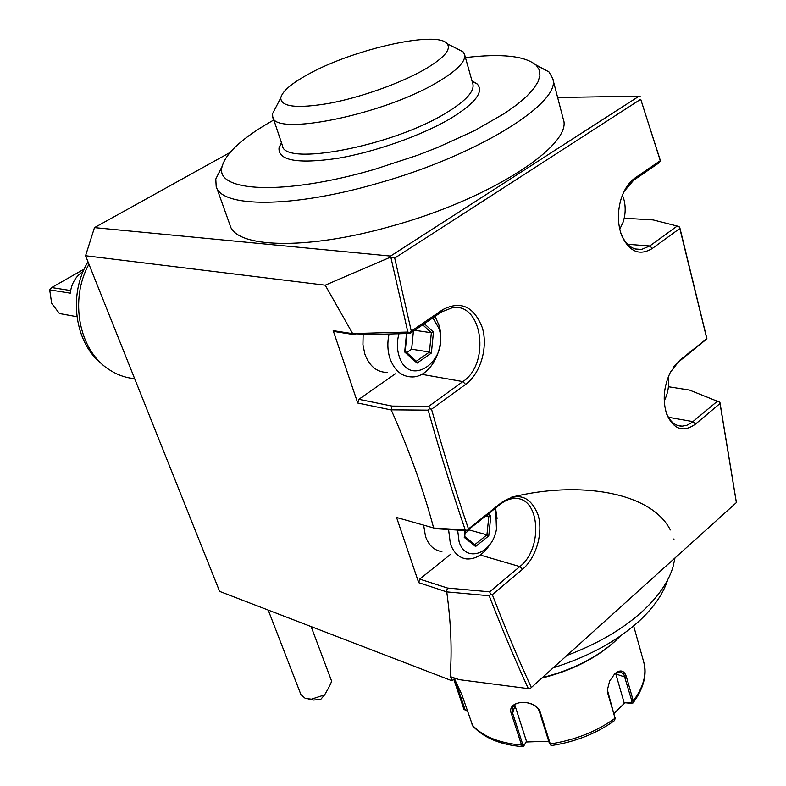 <?xml version="1.0" encoding="UTF-8"?>
<svg xmlns="http://www.w3.org/2000/svg" width="786" height="786" viewBox="0 0 786 786"><rect width="100%" height="100%" fill="white"/><g stroke="black" fill="none" stroke-linecap="round" stroke-linejoin="round"><path stroke-width="1.18" d="M523.427 746.228L522.887 746.69L521.56 745.069L511.44 713.875C505.398 699.766 536.091 698.066 540.355 712.48L550.269 743.929L551.517 745.55C575.45 741.856 596.446 733.535 614.534 720.575L615.074 718.257L607.981 694.018L607.46 689.617L609.631 681.04L614.721 673.818C620.252 669.24 624.143 670.203 626.393 676.707L633.28 700.847L632.946 703.028L624.89 702.782L613.915 713.58M631.522 703.441L624.104 702.596L615.585 673.18M624.89 702.782L624.104 702.596M614.259 674.27L620.331 671.676L623.809 674.221L631.924 701.21L630.559 703.234M548.736 741.247L526.021 742.004M454.377 678.682L461.765 694.431L472.769 725.969C483.822 737.916 500.436 744.814 522.611 746.671M467.542 711.546L463.946 709.306L453.758 679.212M467.454 711.271L465.037 709.542L454.986 679.831M615.212 718.925L607.46 690.226M514.751 704.846L526.453 741.227L524.144 745.374L522.749 744.421L512.649 713.226L512.727 707.508C515.704 698.911 536.73 701.603 539.481 711.929L549.394 743.36L550.957 745.354M618.307 638.085L614.456 641.798C595.631 658.609 571.481 670.684 542.006 678.023M620.282 636.071L615.242 641.003C596.348 657.892 572.12 670.075 542.527 677.552M553.393 667.756C588.321 656.732 616.863 641.219 639.018 621.215C653.746 607.529 663.315 593.715 667.727 579.763M413.053 665.791L433.617 673.7M510.969 497.341C578.889 480.344 651.113 491.997 670.32 529.931M673.838 538.97L674.054 539.795M674.928 558.188L673.013 566.903C668.532 581.797 658.354 596.603 642.457 611.341C622.758 629.173 597.665 643.832 567.168 655.337M390.74 257.051L325.217 285.18L85.566 255.745L219.608 591.377L451.97 680.764L450.152 675.41L450.82 676.785L459.24 679.644L529.892 688.831L736.384 502.598L529.892 688.831M454.947 678.19L451.97 680.764M736.423 502.637L719.907 402.275L689.469 390.062L668.414 386.732M736.384 502.598L720.015 403.523L695.512 424.086C683.191 432.811 673.582 429.49 666.685 414.134C662.451 400.418 663.679 386.457 670.389 372.23L679.831 360.204L706.811 338.668L679.802 228.471L652.39 248.415C639.657 256.148 629.439 251.913 621.746 235.731C617.511 224.128 617.315 211.778 621.156 198.701C624.29 189.22 628.938 182.293 635.098 177.941L660.299 160.688L640.718 99.282L394.719 258.083L411.284 331.171L442.656 309.694C460.694 300.38 473.909 306.363 482.29 327.624C488.283 347.343 480.531 373.664 465.607 384.393L431.524 409.201C443.206 451.223 455.526 491.132 468.476 528.919L501.832 502.293C518.416 491.849 530.501 496.084 538.086 514.987C543.48 532.712 536.199 557.952 522.435 569.369L492.321 594.648C504.956 627.425 517.954 658.363 531.307 687.465M450.152 675.41C452.127 650.896 450.997 623.062 446.762 591.887L489.206 595.749C501.89 628.554 514.938 659.523 528.339 688.634M489.206 595.749L490.592 594.373L492.321 594.648M325.217 285.18L352.698 333.667L355.832 334.885L335.995 331.78L333.185 330.621L352.698 333.667M357.748 403.031L358.858 399.327L392.076 406.097L391.202 409.938L357.748 403.031L333.185 330.621M391.202 409.938C409.604 451.252 423.752 490.592 433.636 527.956L396.576 517.473L433.636 527.956M446.762 591.887L418.692 582.662L396.576 517.473M446.31 591.622L447.548 588.056L489.668 591.819L490.592 594.373M418.692 582.662L419.734 579.115L450.742 554.189M447.548 588.056L419.734 579.115M423.664 525.235L425.501 536.425C428.773 545.494 434.245 550.544 441.909 551.556M391.536 409.84L428.164 410.154C439.905 452.215 452.274 492.164 465.263 529.98L433.843 528.015M358.858 399.327L395.299 373.841M363.142 334.689L362.935 344.7L364.851 354.083C369.43 366.286 376.956 372.387 387.429 372.417M390.819 257.12L407.836 332.056L409.987 332.547L410.115 333.441L355.832 334.885M407.836 332.056L353.169 333.549M394.719 258.083L390.77 257.101M411.284 331.171L409.987 332.547M390.78 257.071L390.554 256.079L639.087 96.177L640.148 96.531M624.035 191.509L633.624 180.259L658.796 163.007L660.505 160.973L640.718 99.282M85.566 255.745L94.477 227.626L229.905 152.553M390.554 256.079L94.477 227.626M639.087 96.177L557.638 97.493M216.297 186.744L229.993 225.091C235.348 247.757 305.312 250.773 391.438 226.181C490.808 199.015 573.593 144.545 563.257 119.059L563.12 118.558M222.153 166.318L215.786 179.021L216.17 186.41C220.925 207.524 290.958 208.585 377.958 183.266C478.31 155.196 562.56 101.944 552.656 78.374L548.933 71.89L535.806 64.825M273.813 119.963C242.972 137.354 225.729 152.946 222.065 166.72C214.578 191.804 283.314 196.097 374.883 169.245L417.199 155.382L437.566 147.483L474.773 130.515L505.074 113.096L516.982 104.626L526.492 96.521L533.507 88.906L537.978 81.901L539.913 75.603L539.363 70.092L536.406 65.415C525.451 55.924 501.792 53.32 465.44 57.594M471.964 80.781L477.259 84.023C484.048 91.746 475.402 103.074 451.331 118.028C422.475 135.31 374.323 152.297 336.683 158.487C297.314 164.028 278.087 160.501 279.01 147.925L281.388 142.502M276.151 106.749L272.555 113.685L272.732 116.75C273.312 136.715 382.644 115.09 437.163 82.383C456.882 70.74 466.01 61.455 464.565 54.499L472.907 84.141C474.479 91.53 465.528 101.148 446.065 112.988C392.234 146.304 283.441 166.661 282.42 145.548L272.801 116.927M464.565 54.499L463.072 51.827L455.605 48.005M308.544 74.11C291.547 83.355 282.292 91.264 280.779 97.828C280.808 106.955 297.088 108.773 329.629 103.271C360.656 97.405 399.927 83.483 423.978 69.826C443.864 58.193 451.577 49.469 447.116 43.672C436.928 30.182 352.894 49.39 308.544 74.11M624.192 218.213L653.117 219.913L677.208 226.054L649.786 245.959L641.543 249.447C632.71 250.262 625.921 245.144 621.176 234.09L620.802 233.088M673.563 366.974L678.347 362.081L706.938 338.825L679.703 227.223L677.208 226.054M679.802 228.471L679.526 226.987M720.015 403.523L719.819 402.157M717.52 401.115L691.503 422.799L686.836 425.285L682.091 426.189C674.938 426.032 669.603 421.404 666.106 412.316L666.685 414.134M664.229 400.86C668.021 393.344 669.338 385.425 668.188 377.103M619.761 229.276L623.043 222.32C625.469 214.902 625.813 207.514 624.094 200.145L622.63 195.704M88.946 264.224C69.188 299.623 79.032 350.104 108.34 369.066C116.475 374.608 125.249 377.801 134.652 378.656M87.983 261.817C67.901 294.593 74.857 343.276 101.718 363.761M76.92 316.699L59.471 313.545L51.689 303.425L49.695 289.867L70.278 293.158C71.438 283.461 75.741 276.22 83.169 271.425M83.876 269.804L82.373 270.089L83.67 270.266M49.695 289.867L51.66 287.558L69.797 290.407M51.66 287.558L82.373 270.089M410.115 333.441L441.437 311.973L452.52 307.64C482.565 302.522 490.592 363.604 462.866 381.593L428.763 406.342L429.49 408.779L431.524 409.201M392.076 406.097L428.763 406.342M428.164 410.154L429.49 408.779M468.476 528.919L467.248 530.678L500.554 504.072C505.477 500.21 510.487 498.344 515.587 498.481C540.178 497.931 543.038 548.883 519.801 566.598L489.668 591.819M465.263 529.98L467.11 530.304M467.248 530.678L435.965 528.713M435.002 316.385L438.755 324.638C446.271 346.528 431.278 376.828 412.562 376.946C402.049 376.946 394.503 370.746 389.925 358.347C387.508 350.674 387.223 342.558 389.08 334.001M398.983 333.736C396.851 341.458 396.871 348.846 399.062 355.92C409.084 389.61 450.132 360.234 438.912 328.332L432.87 317.839M406.5 333.539L404.682 352.03L417.081 363.093L431.376 353.061L433.459 332.105L431.357 332.733L422.73 324.795M431.376 353.061L429.431 352.049L431.357 332.733L414.713 330.287M417.081 363.093L416.256 361.275M404.682 352.03L405.154 351.234M406.706 352.609L411.638 349.19L413.416 331.181M411.638 349.19L429.431 352.049L416.344 361.216M490.376 543.765C483.773 554.268 475.903 559.337 466.766 558.964C459.083 557.962 453.61 552.853 450.349 543.647L448.58 529.509M497.066 518.446L495.534 508.08M457.639 530.078L459.063 541.544C465.292 563.523 492.478 553.983 496.457 529.184L495.838 512.099L494.591 508.837M464.958 530.53L464.251 537.388L475.579 546.506L488.774 535.826L490.808 516.127L488.804 516.687L486.829 515.036M488.774 535.826L486.927 534.844L488.804 516.687L485.768 515.881M475.579 546.506L474.764 544.678M464.251 537.388L464.614 536.435M465.047 533.399L469.34 529.97L469.448 528.909M469.34 529.97L486.927 534.844L474.803 544.639M268.203 610.064L300.93 694.618L305.371 698.449L311.472 699.157L324.628 694.853L320.659 699.452L313.486 700.031L308.918 699.137M311.109 626.57L331.495 680.794C331.79 681.875 329.501 686.561 324.628 694.853M626.393 676.707L625.027 677.08L615.831 673.936M453.787 679.31L454.819 679.507M472.013 724.78C482.447 736.364 498.963 743.124 521.56 745.069L522.749 744.421M549.394 743.36L550.269 743.929C574.959 740.147 596.564 731.589 615.074 718.257L615.016 717.372M463.946 709.306L465.037 709.542M631.924 701.21L633.28 700.847C643.459 687.328 646.937 674.398 643.734 662.048L643.587 661.527M607.981 694.018L607.932 693.144M511.44 713.875L512.649 713.226L514.948 705.563M540.355 712.48L539.481 711.929M635.098 177.941L633.624 180.259M695.512 424.086L692.997 421.64L668.395 417.287M679.831 360.204L678.347 362.081M652.39 248.415L649.786 245.959L627.572 244.299M618.533 212.751L619.073 207.72M442.656 309.694L441.437 311.973M465.607 384.393L462.866 381.593L421.728 374.313M501.832 502.293L500.554 504.072M480.207 555.024L519.801 566.598L522.435 569.369M433.459 332.105L424.332 323.694M490.808 516.127L488.194 513.946M633.654 625.921L643.734 662.048C646.347 670.507 646.269 684.901 633.211 702.684M563.257 119.059L552.656 78.374M536.406 65.415L548.933 71.89M222.065 166.72L215.786 179.021M281.575 143.052L279.01 147.925M472.15 81.449L477.259 84.023M280.779 97.828L272.555 113.685M447.116 43.672L463.072 51.827M677.031 425.275L682.091 426.189M621.186 234.1L621.736 235.731M635.029 248.946L641.543 249.447M416.678 361.511L405.212 351.283M405.203 351.371L406.961 333.529M475.108 544.885L464.732 536.524M464.713 536.691L465.341 530.56"/></g></svg>
